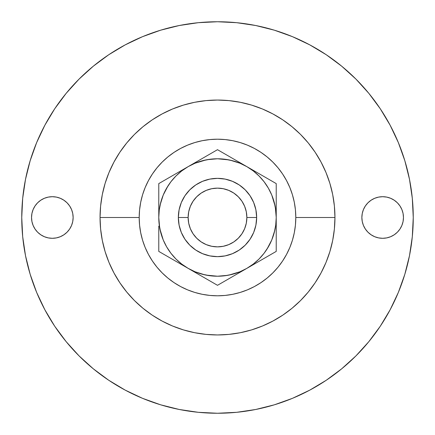 <?xml version="1.0" encoding="UTF-8"?>
<svg xmlns="http://www.w3.org/2000/svg" width="435" height="435" viewBox="0 0 435 435"><rect width="100%" height="100%" fill="white"/><g stroke="black" fill="none" stroke-linecap="round" stroke-linejoin="round"><path stroke-width="0.65" d="M60.296 198.284L63.891 200.209L60.296 198.284L56.392 197.099L52.336 196.702L48.28 197.099L44.375 198.284L40.781 200.209L37.627 202.792L35.045 205.945L33.12 209.54L31.934 213.444L31.537 217.5A20.798 20.798 0 0 1 52.336 196.702A20.798 20.798 0 0 1 73.134 217.5L72.737 213.444L71.552 209.54L72.737 213.444M365.373 205.945L367.956 202.792L365.373 205.945L363.448 209.54L362.263 213.444L361.866 217.5A20.798 20.798 0 0 1 382.664 196.702A20.798 20.798 0 0 1 403.462 217.5L403.066 213.444L401.88 209.54L403.066 213.444M256.65 217.5A39.15 39.15 0 0 1 217.5 256.65A39.15 39.15 0 0 1 178.35 217.5A39.15 39.15 0 0 0 217.5 256.65A39.15 39.15 0 0 0 256.65 217.5L246.862 217.5A29.362 29.362 0 0 1 217.5 246.862A29.362 29.362 0 0 1 188.137 217.5L178.35 217.5L188.137 217.5L188.703 211.774L190.372 206.266L193.086 201.187L196.74 196.74L201.187 193.086L206.266 190.372L211.774 188.703L217.5 188.137L223.226 188.703L228.734 190.372L233.812 193.086L238.26 196.74L241.914 201.187L244.628 206.266L246.297 211.774L246.862 217.5L246.297 223.226L244.628 228.734L241.914 233.812L238.26 238.26L233.812 241.914L228.734 244.628L223.226 246.297L217.5 246.862L211.774 246.297L206.266 244.628L201.187 241.914L196.74 238.26L193.086 233.812L190.372 228.734L188.703 223.226L188.137 217.5A29.362 29.362 0 0 1 217.5 188.137A29.362 29.362 0 0 1 246.862 217.5L256.65 217.5A39.15 39.15 0 0 0 217.5 178.35A39.15 39.15 0 0 0 178.35 217.5A39.15 39.15 0 0 1 217.5 178.35A39.15 39.15 0 0 1 256.65 217.5L255.9 225.14L253.67 232.48L250.054 239.25L245.182 245.182L239.25 250.054L232.48 253.67L225.14 255.9L217.5 256.65L209.86 255.9L202.52 253.67L195.75 250.054L189.818 245.182L184.946 239.25L181.33 232.48L179.1 225.14L178.35 217.5L179.1 209.86L181.33 202.52L184.946 195.75L189.818 189.818L195.75 184.946L202.52 181.33L209.86 179.1L217.5 178.35L225.14 179.1L232.48 181.33L239.25 184.946L245.182 189.818L250.054 195.75L253.67 202.52L255.9 209.86L256.65 217.5M334.95 217.5L295.8 217.5A78.3 78.3 0 0 1 217.5 295.8A78.3 78.3 0 0 1 139.2 217.5L100.05 217.5A117.45 117.45 0 0 0 217.5 334.95A117.45 117.45 0 0 0 334.95 217.5L334.385 205.989L332.693 194.586L329.893 183.407L326.011 172.554L321.079 162.135L315.157 152.25L308.29 142.99L300.552 134.448L292.01 126.71L282.75 119.842L272.865 113.921L262.446 108.989L251.593 105.107L240.414 102.307L229.011 100.615L217.5 100.05L205.989 100.615L194.586 102.307L183.407 105.107L172.554 108.989L162.135 113.921L152.25 119.842L142.99 126.71L134.448 134.448L126.71 142.99L119.842 152.25L113.921 162.135L108.989 172.554L105.107 183.407L102.307 194.586L100.615 205.989L100.05 217.5L100.615 229.011L102.307 240.414L105.107 251.593L108.989 262.446L113.921 272.865L119.842 282.75L126.71 292.01L134.448 300.552L142.99 308.29L152.25 315.157L162.135 321.079L172.554 326.011L183.407 329.893L194.586 332.693L205.989 334.385L217.5 334.95L229.011 334.385L240.414 332.693L251.593 329.893L262.446 326.011L272.865 321.079L282.75 315.157L292.01 308.29L300.552 300.552L308.29 292.01L315.157 282.75L321.079 272.865L326.011 262.446L329.893 251.593L332.693 240.414L334.385 229.011L334.95 217.5A117.45 117.45 0 0 0 217.5 100.05A117.45 117.45 0 0 0 100.05 217.5L139.2 217.5A78.3 78.3 0 0 1 217.5 139.2A78.3 78.3 0 0 1 295.8 217.5L334.95 217.5M404.822 160.678L398.351 142.588L404.822 160.678L409.487 179.312L412.309 198.311L413.25 217.5A195.75 195.75 0 0 1 217.5 413.25A195.75 195.75 0 0 1 21.75 217.5A195.75 195.75 0 0 1 217.5 21.75A195.75 195.75 0 0 1 413.25 217.5L412.309 236.689L409.487 255.688L404.822 274.322L398.351 292.412L390.135 309.774L380.261 326.255L390.135 309.774M264.072 253.268L268.357 246.862L271.755 239.973L274.833 230.213M274.219 232.725L275.725 225.145M275.725 209.855L274.224 202.302L271.755 195.027L268.357 188.137L264.089 181.748L259.026 175.974L253.252 170.911L246.862 166.643L261.696 175.207L239.402 162.337L246.862 166.643L239.973 163.245L230.213 160.167M232.725 160.781L225.145 159.275M228.957 159.906L217.527 158.775L207.305 159.667M209.855 159.275L202.302 160.776L195.027 163.245L188.137 166.643L195.598 162.337L173.304 175.207L188.137 166.643L181.748 170.911L175.974 175.974L170.911 181.748L166.643 188.137L163.245 195.027L160.167 204.787M170.928 181.732L166.643 188.137M160.781 202.275L159.275 209.855M159.275 225.145L160.776 232.698L163.245 239.973L166.643 246.862L170.911 253.252L175.974 259.026L181.748 264.089L188.137 268.357L166.007 255.579L202.971 276.921L188.137 268.357L195.027 271.755L204.787 274.833M202.275 274.219L209.855 275.725M206.043 275.094L217.473 276.225L227.695 275.333M225.145 275.725L232.698 274.224L239.973 271.755L246.862 268.357L228.794 278.791L268.993 255.579L246.862 268.357L253.252 264.089L259.026 259.026L264.089 253.252L268.357 246.862M326.255 54.739L309.774 44.865L326.255 54.739L341.682 66.185L355.917 79.083L368.815 93.318L380.261 108.745L390.135 125.226L398.351 142.588M160.678 30.178L142.588 36.649L160.678 30.178L179.312 25.513L198.311 22.691L217.5 21.75L236.689 22.691L255.688 25.513L274.322 30.178L292.412 36.649L309.774 44.865M54.739 108.745L44.865 125.226L54.739 108.745L66.185 93.318L79.083 79.083L93.318 66.185L108.745 54.739L125.226 44.865L142.588 36.649M30.178 274.322L36.649 292.412L30.178 274.322L25.513 255.688L22.691 236.689L21.75 217.5L22.691 198.311L25.513 179.312L30.178 160.678L36.649 142.588L44.865 125.226M108.745 380.261L125.226 390.135L108.745 380.261L93.318 368.815L79.083 355.917L66.185 341.682L54.739 326.255L44.865 309.774L36.649 292.412M274.322 404.822L292.412 398.351L274.322 404.822L255.688 409.487L236.689 412.309L217.5 413.25L198.311 412.309L179.312 409.487L160.678 404.822L142.588 398.351L125.226 390.135M67.044 202.792L69.627 205.945L67.044 202.792L63.891 200.209M69.627 229.055L67.044 232.208L63.891 234.791L60.296 236.716L63.891 234.791L67.044 232.208L69.627 229.055L71.552 225.46L72.737 221.556L73.134 217.5A20.798 20.798 0 0 1 52.336 238.298A20.798 20.798 0 0 1 31.537 217.5L31.934 221.556L33.12 225.46L31.934 221.556M367.956 202.792L371.109 200.209L374.704 198.284L371.109 200.209L367.956 202.792M382.664 238.298L378.608 237.901L382.664 238.298L386.72 237.901L390.625 236.716L394.219 234.791L397.372 232.208L399.955 229.055L401.88 225.46L403.066 221.556L403.462 217.5A20.798 20.798 0 0 1 382.664 238.298A20.798 20.798 0 0 1 361.866 217.5L362.263 221.556L363.448 225.46L362.263 221.556M374.704 236.716L371.109 234.791L374.704 236.716L378.608 237.901M367.956 232.208L365.373 229.055L367.956 232.208L371.109 234.791M380.261 326.255L368.815 341.682L355.917 355.917L341.682 368.815L326.255 380.261L309.774 390.135L292.412 398.351M71.552 209.54L69.627 205.945M33.12 225.46L35.045 229.055L37.627 232.208L40.781 234.791L44.375 236.716L48.28 237.901L52.336 238.298L56.392 237.901L60.296 236.716M401.88 209.54L399.955 205.945L397.372 202.792L394.219 200.209L390.625 198.284L386.72 197.099L382.664 196.702L378.608 197.099L374.704 198.284M363.448 225.46L365.373 229.055M139.2 217.5L139.575 209.828L140.706 202.226L142.571 194.771L145.159 187.534L148.444 180.59L152.397 174L156.975 167.828L162.135 162.135L167.828 156.975L174 152.397L180.59 148.444L187.534 145.159L194.771 142.571L202.226 140.706L209.828 139.575L217.5 139.2L225.172 139.575L232.774 140.706L240.229 142.571L247.466 145.159L254.41 148.444L261 152.397L267.172 156.975L272.865 162.135L278.025 167.828L282.603 174L286.556 180.59L289.84 187.534L292.429 194.771L294.294 202.226L295.425 209.828L295.8 217.5L295.425 225.172L294.294 232.774L292.429 240.229L289.84 247.466L286.556 254.41L282.603 261L278.025 267.172L272.865 272.865L267.172 278.025L261 282.603L254.41 286.556L247.466 289.84L240.229 292.429L232.774 294.294L225.172 295.425L217.5 295.8L209.828 295.425L202.226 294.294L194.771 292.429L187.534 289.84L180.59 286.556L174 282.603L167.828 278.025L162.135 272.865L156.975 267.172L152.397 261L148.444 254.41L145.159 247.466L142.571 240.229L140.706 232.774L139.575 225.172L139.2 217.5M275.725 225.167L276.225 217.5L275.333 207.305M275.094 206.043L271.755 195.027M247.075 166.763L239.979 163.25M206.043 159.906L195.027 163.245M188.366 166.513L187.925 166.763M167.97 185.952L163.25 195.021M159.275 209.833L158.775 217.5L159.667 227.695M159.906 228.957L163.245 239.973M187.925 268.237L195.021 271.75M228.957 275.094L239.973 271.755M246.634 268.487L247.075 268.237M267.03 249.048L271.75 239.979M197.708 273.881L217.5 285.311L246.862 268.357A58.725 58.725 0 0 1 188.137 268.357L206.206 278.791M256.433 262.832L276.225 251.403L276.225 237.733M264.931 257.922L276.225 251.403L276.225 229.12M271.723 254.002L269.009 255.573M276.225 206.163L276.225 205.119M276.225 197.55L276.225 200.301M237.292 161.119L239.375 162.32M163.277 180.998L158.775 183.597L158.775 197.267M158.775 228.837L158.775 251.403L188.137 268.357A58.725 58.725 0 0 1 158.775 217.5L158.775 206.38M158.775 237.45L158.775 239.321M276.225 195.206L276.225 195.679M276.225 234.693L276.225 205.744M271.723 180.998L269.004 179.427M158.775 206.163L158.775 217.5L159.275 225.167M158.775 197.55L158.775 200.301M180.666 264.045L178.567 262.832L180.666 264.045M173.288 259.782L170.069 257.922L173.288 259.782M158.775 229.876L158.775 229.256M158.775 234.672L158.775 239.794M276.225 228.837L276.225 243.073M276.225 237.45L276.225 234.666M202.52 181.33L209.86 179.1M253.67 202.52L255.9 209.86M232.48 253.67L225.14 255.9M181.33 232.48L179.1 225.14M276.225 226.162L276.225 183.597L217.5 149.689L158.775 183.597L158.775 217.5A58.725 58.725 0 0 1 246.862 166.643A58.725 58.725 0 0 1 276.225 217.5L276.225 226.135M276.225 186.794L276.225 191.9M261.707 175.213L264.931 177.078M254.35 170.966L256.433 172.168M246.862 166.643L239.402 162.337M210.268 153.865L206.206 156.208M166.007 179.421L173.304 175.207M158.775 208.865L158.775 191.927M158.775 248.075L158.775 243.1M195.027 271.755L202.302 274.224M209.833 275.725L217.5 276.225L225.167 275.725M271.755 239.973L274.224 232.698M246.862 268.357L254.334 264.045L246.862 268.357A58.725 58.725 0 0 0 276.225 217.5L275.725 209.833M239.973 163.245L232.698 160.776M225.167 159.275L217.5 158.775L209.833 159.275M163.245 195.027L160.776 202.302M158.775 226.135L158.775 251.403L166.007 255.579M276.225 208.865L276.225 183.597M268.993 179.421L261.696 175.207M224.721 153.859L217.5 149.689M202.971 158.079L195.598 162.337M188.137 166.643L165.996 179.427M158.775 200.307L158.775 208.838M188.137 268.357L195.609 272.669M210.279 281.14L217.5 285.311M224.732 281.135L232.029 276.921M254.334 264.045L261.712 259.782"/></g></svg>
